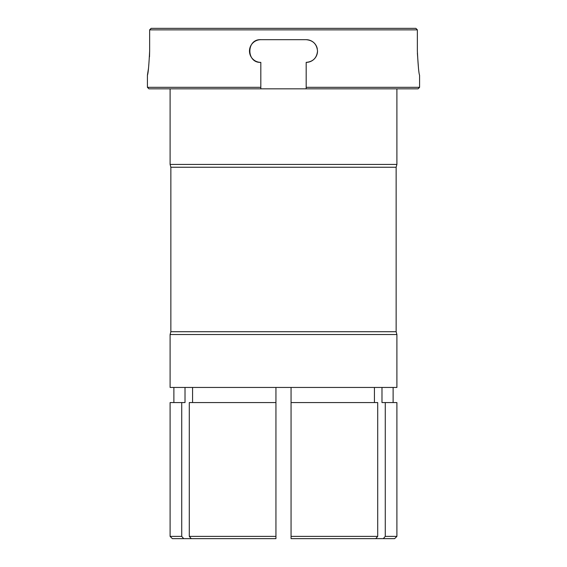 <?xml version="1.0" encoding="UTF-8"?>
<svg xmlns="http://www.w3.org/2000/svg" width="567" height="567" viewBox="0 0 567 567"><rect width="100%" height="100%" fill="white"/><g stroke="black" fill="none" stroke-linecap="round" stroke-linejoin="round"><path stroke-width="0.85" d="M317.52 51.03A11.34 11.34 0 0 1 306.18 62.37C313.034 61.739 316.811 57.962 317.52 51.03C316.811 44.098 313.034 40.321 306.18 39.69L260.82 39.69C246.234 38.875 246.206 63.164 260.82 62.37L260.82 88.828L148.93 88.828L147.42 87.318L260.82 87.318M419.58 87.318L418.07 88.828L306.18 88.828L306.18 87.318L419.58 87.318L419.58 75.22C418.85 73.788 418.106 65.722 417.362 51.03L417.362 29.86L149.638 29.86L149.638 51.03C148.894 65.722 148.15 73.788 147.42 75.22L147.42 87.318M306.18 87.318L306.18 62.37M170.1 88.828L170.1 164.43L396.9 164.43L396.9 88.828M396.9 164.43L396.142 167.251L170.858 167.251L170.1 164.43M170.858 167.251L170.858 331.709L170.1 334.53L170.1 387.452L396.9 387.452L396.9 334.53L170.1 334.53M396.142 167.251L396.142 331.709L170.858 331.709M396.142 331.709L396.9 334.53M393.122 387.452L393.122 402.57M381.988 387.452L381.988 402.57L396.9 402.57L396.9 536.382L385.269 536.382L383.299 538.65L291.062 538.65L291.062 536.382L377.707 536.382L375.737 538.65M172.368 538.65L170.1 536.382L181.731 536.382L183.701 538.65L172.368 538.65M149.638 29.86L151.127 28.35L415.873 28.35L417.362 29.86M183.701 538.65L275.938 538.65L275.938 536.382L189.293 536.382L191.263 538.65M185.012 387.452L185.012 402.57L170.1 402.57L170.1 536.382M181.731 402.57L181.731 536.382M275.938 387.452L275.938 402.57L189.293 402.57L189.293 536.382M275.938 402.57L275.938 536.382M192.574 387.452L192.574 402.57M396.9 536.382L394.632 538.65L383.299 538.65M385.269 402.57L385.269 536.382M291.062 387.452L291.062 402.57L377.707 402.57L377.707 536.382M291.062 402.57L291.062 536.382M374.426 387.452L374.426 402.57M306.18 88.828L260.82 88.828M147.42 75.22L148.526 68.132M149.511 56.842L149.638 51.03M417.376 53.1L418.474 68.125M306.18 39.69A11.34 11.34 0 0 1 317.3 48.79M260.82 62.37A11.34 11.34 0 0 1 249.48 51.03A11.34 11.34 0 0 1 260.82 39.69M173.878 387.452L173.878 402.57"/></g></svg>
